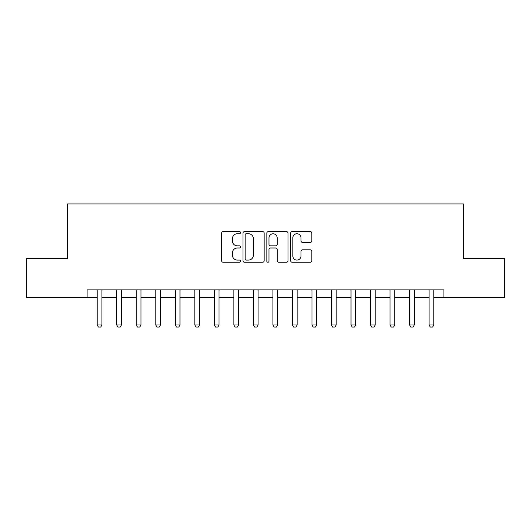 <?xml version="1.0" encoding="UTF-8"?>
<svg xmlns="http://www.w3.org/2000/svg" width="531" height="531" viewBox="0 0 531 531"><rect width="100%" height="100%" fill="white"/><g stroke="black" fill="none" stroke-linecap="round" stroke-linejoin="round"><path stroke-width="0.8" d="M240.51 232.658A1.075 1.075 0 0 0 239.441 231.582L223.153 231.582A1.533 1.533 0 0 0 221.619 233.116L221.619 260.714A1.533 1.533 0 0 0 223.153 262.248L239.441 262.248A1.075 1.075 0 0 0 240.51 261.172A1.075 1.075 0 0 0 239.441 260.097L237.33 260.097A4.905 4.905 0 0 1 232.425 255.192L232.425 252.895A4.905 4.905 0 0 1 237.33 247.99L239.441 247.99A1.075 1.075 0 0 0 240.51 246.915A1.075 1.075 0 0 0 239.441 245.84L237.33 245.84A4.905 4.905 0 0 1 232.425 240.935L232.425 238.638A4.905 4.905 0 0 1 237.33 233.733L239.441 233.733A1.075 1.075 0 0 0 240.51 232.658M310.303 242.395A1.533 1.533 0 0 0 311.836 240.862L311.836 233.116A1.533 1.533 0 0 0 310.303 231.582L292.209 231.582A1.533 1.533 0 0 0 290.676 233.116L290.676 260.714A1.533 1.533 0 0 0 292.209 262.248L310.303 262.248A1.533 1.533 0 0 0 311.836 260.714L311.836 251.362A1.533 1.533 0 0 0 310.303 249.829L302.557 249.829A1.533 1.533 0 0 0 301.024 251.362L301.024 255.995A4.102 4.102 0 0 1 296.929 260.097A4.102 4.102 0 0 1 292.827 255.995L292.827 237.835A4.102 4.102 0 0 1 296.929 233.733A4.102 4.102 0 0 1 301.024 237.835L301.024 240.862A1.533 1.533 0 0 0 302.557 242.395L310.303 242.395M87.071 297.672L26.55 297.672L26.55 258.63L67.543 258.63L67.543 203.964L463.457 203.964L463.457 258.63L504.45 258.63L504.45 297.672L443.929 297.672L443.929 289.866L87.071 289.866L87.071 297.672L97.219 297.672M264.159 233.116A1.533 1.533 0 0 0 262.626 231.582L244.539 231.582A1.533 1.533 0 0 0 243.006 233.116L243.006 260.714A1.533 1.533 0 0 0 244.539 262.248L262.626 262.248A1.533 1.533 0 0 0 264.159 260.714L264.159 233.116M268.374 231.582L286.461 231.582A1.533 1.533 0 0 1 287.994 233.116L287.994 260.714A1.533 1.533 0 0 1 286.461 262.248L278.722 262.248A1.533 1.533 0 0 1 277.189 260.714L277.189 249.524A1.533 1.533 0 0 0 275.655 247.99L270.518 247.99A1.533 1.533 0 0 0 268.985 249.524L268.985 261.172A1.075 1.075 0 0 1 267.916 262.248A1.075 1.075 0 0 1 266.841 261.172L266.841 233.116A1.533 1.533 0 0 1 268.374 231.582M101.906 297.672L116.74 297.672M121.426 297.672L136.261 297.672M140.947 297.672L155.789 297.672M160.468 297.672L175.31 297.672M179.996 297.672L194.831 297.672M199.517 297.672L214.351 297.672M219.037 297.672L233.872 297.672M238.558 297.672L253.393 297.672M258.079 297.672L272.921 297.672M277.607 297.672L292.442 297.672M297.128 297.672L311.962 297.672M316.649 297.672L331.483 297.672M336.169 297.672L351.004 297.672M355.69 297.672L370.532 297.672M375.211 297.672L390.053 297.672M394.739 297.672L409.574 297.672M414.26 297.672L429.094 297.672M433.781 297.672L443.929 297.672M246.225 233.733A1.075 1.075 0 0 0 245.149 234.802L245.149 259.028A1.075 1.075 0 0 0 246.225 260.097L248.448 260.097A4.905 4.905 0 0 0 253.353 255.192L253.353 238.638A4.905 4.905 0 0 0 248.448 233.733L246.225 233.733M277.189 237.908A4.102 4.102 0 0 0 273.087 233.806A4.102 4.102 0 0 0 268.985 237.908L268.985 244.306A1.533 1.533 0 0 0 270.518 245.84L275.655 245.84A1.533 1.533 0 0 0 277.189 244.306L277.189 237.908M102.078 289.866L101.979 290.172A1.56 1.56 0 0 0 101.906 290.643L101.906 325.005L100.731 327.036L98.394 327.036L97.219 325.005L97.219 290.643A1.56 1.56 0 0 0 97.146 290.172L97.047 289.866M97.219 325.005L101.906 325.005M121.599 289.866L121.499 290.172A1.56 1.56 0 0 0 121.426 290.643L121.426 325.005L120.258 327.036L117.915 327.036L116.74 325.005L116.74 290.643A1.56 1.56 0 0 0 116.667 290.172L116.568 289.866M116.74 325.005L121.426 325.005M141.12 289.866L141.02 290.172A1.56 1.56 0 0 0 140.947 290.643L140.947 325.005L139.779 327.036L137.436 327.036L136.261 325.005L136.261 290.643A1.56 1.56 0 0 0 136.188 290.172L136.095 289.866M136.261 325.005L140.947 325.005M160.641 289.866L160.548 290.172A1.56 1.56 0 0 0 160.468 290.643L160.468 325.005L159.3 327.036L156.957 327.036L155.789 325.005L155.789 290.643A1.56 1.56 0 0 0 155.716 290.172L155.616 289.866M155.789 325.005L160.468 325.005M180.162 289.866L180.069 290.172A1.56 1.56 0 0 0 179.996 290.643L179.996 325.005L178.821 327.036L176.478 327.036L175.31 325.005L175.31 290.643A1.56 1.56 0 0 0 175.237 290.172L175.137 289.866M175.31 325.005L179.996 325.005M199.689 289.866L199.59 290.172A1.56 1.56 0 0 0 199.517 290.643L199.517 325.005L198.342 327.036L195.999 327.036L194.831 325.005L194.831 290.643A1.56 1.56 0 0 0 194.758 290.172L194.658 289.866M194.831 325.005L199.517 325.005M219.21 289.866L219.111 290.172A1.56 1.56 0 0 0 219.037 290.643L219.037 325.005L217.869 327.036L215.526 327.036L214.351 325.005L214.351 290.643A1.56 1.56 0 0 0 214.278 290.172L214.179 289.866M214.351 325.005L219.037 325.005M238.731 289.866L238.631 290.172A1.56 1.56 0 0 0 238.558 290.643L238.558 325.005L237.39 327.036L235.047 327.036L233.872 325.005L233.872 290.643A1.56 1.56 0 0 0 233.799 290.172L233.7 289.866M233.872 325.005L238.558 325.005M258.252 289.866L258.152 290.172A1.56 1.56 0 0 0 258.079 290.643L258.079 325.005L256.911 327.036L254.568 327.036L253.393 325.005L253.393 290.643A1.56 1.56 0 0 0 253.32 290.172L253.227 289.866M253.393 325.005L258.079 325.005M277.773 289.866L277.68 290.172A1.56 1.56 0 0 0 277.607 290.643L277.607 325.005L276.432 327.036L274.089 327.036L272.921 325.005L272.921 290.643A1.56 1.56 0 0 0 272.848 290.172L272.748 289.866M272.921 325.005L277.607 325.005M297.3 289.866L297.201 290.172A1.56 1.56 0 0 0 297.128 290.643L297.128 325.005L295.953 327.036L293.61 327.036L292.442 325.005L292.442 290.643A1.56 1.56 0 0 0 292.369 290.172L292.269 289.866M292.442 325.005L297.128 325.005M316.821 289.866L316.722 290.172A1.56 1.56 0 0 0 316.649 290.643L316.649 325.005L315.474 327.036L313.131 327.036L311.962 325.005L311.962 290.643A1.56 1.56 0 0 0 311.889 290.172L311.79 289.866M311.962 325.005L316.649 325.005M336.342 289.866L336.242 290.172A1.56 1.56 0 0 0 336.169 290.643L336.169 325.005L335.001 327.036L332.658 327.036L331.483 325.005L331.483 290.643A1.56 1.56 0 0 0 331.41 290.172L331.311 289.866M331.483 325.005L336.169 325.005M355.863 289.866L355.763 290.172A1.56 1.56 0 0 0 355.69 290.643L355.69 325.005L354.522 327.036L352.179 327.036L351.004 325.005L351.004 290.643A1.56 1.56 0 0 0 350.931 290.172L350.838 289.866M351.004 325.005L355.69 325.005M375.384 289.866L375.284 290.172A1.56 1.56 0 0 0 375.211 290.643L375.211 325.005L374.043 327.036L371.7 327.036L370.532 325.005L370.532 290.643A1.56 1.56 0 0 0 370.452 290.172L370.359 289.866M370.532 325.005L375.211 325.005M394.905 289.866L394.812 290.172A1.56 1.56 0 0 0 394.739 290.643L394.739 325.005L393.564 327.036L391.221 327.036L390.053 325.005L390.053 290.643A1.56 1.56 0 0 0 389.98 290.172L389.88 289.866M390.053 325.005L394.739 325.005M414.432 289.866L414.333 290.172A1.56 1.56 0 0 0 414.26 290.643L414.26 325.005L413.085 327.036L410.742 327.036L409.574 325.005L409.574 290.643A1.56 1.56 0 0 0 409.501 290.172L409.401 289.866M409.574 325.005L414.26 325.005M433.953 289.866L433.854 290.172A1.56 1.56 0 0 0 433.781 290.643L433.781 325.005L432.606 327.036L430.269 327.036L429.094 325.005L429.094 290.643A1.56 1.56 0 0 0 429.021 290.172L428.922 289.866M429.094 325.005L433.781 325.005"/></g></svg>

